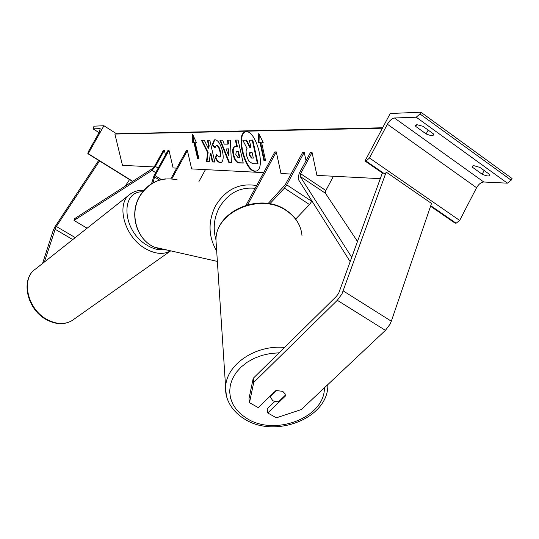 <?xml version="1.0" encoding="UTF-8"?>
<svg xmlns="http://www.w3.org/2000/svg" width="539" height="539" viewBox="0 0 539 539"><rect width="100%" height="100%" fill="white"/><g stroke="black" fill="none" stroke-linecap="round" stroke-linejoin="round"><path stroke-width="0.81" d="M268.139 203.526L285.239 184.742L302.696 152.328L304.232 152.348L306.024 160.723M246.04 205.157L274.877 151.91L276.278 151.931L280.987 173.531L290.999 174.043M276.278 151.931L247.718 204.679M295.668 219.09L309.494 204.557L311.96 201.047M269.817 203.803L284.43 188.098L286.741 184.85L304.232 152.348M484.143 170.486L482.196 174.259C486.353 176.024 488.913 176.428 489.877 175.465L489.789 174.562L479.838 167.38L473.835 165.662L472.198 166.194L472.305 167.144L473.047 165.709M420.878 112.193L390.209 113.507L364.997 160.999L366.015 161.026L369.491 157.994L387.4 124.239C389.589 120.527 391.941 118.445 394.46 117.987L416.229 117.206L419.955 113.958L420.878 112.193L512.05 178.497L511.174 180.201L507.381 183.166L483.779 182C481.078 182.236 478.679 184.143 476.577 187.72L459.666 220.444L456.115 223.22L455.004 223.099L430.56 206.235M416.997 124.704L415.576 125.27L415.764 126.463L426.147 133.935C430.142 135.619 432.608 135.969 433.538 134.979L433.376 133.84L422.92 126.294L416.997 124.704M416.681 124.725L415.764 126.463M482.196 174.259L472.305 167.144M364.997 160.999L382.69 173.208M428.168 130.081L426.147 133.935M274.674 401.595L267.176 408.798L267.735 412.948L285.468 395.97L285.064 393.793L282.712 391.341L275.955 390.519L258.248 407.619L249.483 402.687L248.998 398.55L253.229 378.304L336.39 296.369L338.701 293.223L382.218 173.363L383.357 172.999M253.229 378.304L253.741 382.407L337.306 300.297L341.948 293.977L386.18 172.089L431.517 203.439L391.314 321.21L390.034 324.202L385.425 330.367L301.288 409.566L276.379 417.806L267.735 412.948M253.741 382.407L249.483 402.687M285.347 395.215L285.468 395.97M285.448 395.114L278.367 401.899L272.795 400.8L269.951 396.313M276.905 390.344L270.026 396.98M44.387 262.028L55.813 227.29L99.54 160.959L129.542 179.602L125.203 186.123M42.568 263.47L53.112 230.786L54.796 227.054L98.698 160.393M103.926 125.742L88.228 153.655L87.83 153.635L88.261 151.836L99.344 132.136L100.193 128.626L93.038 128.855L94.015 126.166L103.926 125.742L116.539 133.76M88.228 153.655L132.709 181.293M152.86 182.964L155.003 175.579L168.983 150.32L173.113 167.946L176.718 168.134M171.82 178.854L187.404 150.597L186.4 150.583L170.85 178.773M187.404 150.597L191.648 168.909L263.652 172.628M205.453 169.623L198.925 181.535M151.513 183.772L154.093 175.512L168.047 150.307L168.983 150.32M357.546 241.512L325.401 193.225L325.846 190.516L333.459 176.24M351.792 257.406L300.149 176.415L300.641 173.713L312.061 152.47L316.932 175.391L380.298 178.665M350.222 261.745L298.087 179.036L299.084 173.639L310.477 152.443L312.061 152.47M164.355 150.253L155.407 166.403L152.106 170.364L74.011 220.431L74.766 218.564L152.86 168.336L154.504 166.356L163.438 150.24L164.355 150.253L165.46 154.976M74.011 220.431L87.123 228.213M245.575 131.799L245.353 131.887C236.028 135.019 245.501 171.53 255.473 171.099L256.382 171.038M254.947 171.254L256.604 170.944C266.023 167.979 256.059 130.398 246.175 131.738L244.821 132.035C235.509 135.161 244.982 171.685 254.947 171.254M382.407 128.208L114.888 134.049L122.461 165.325L154.127 166.962M260.034 142.747L263.982 160.683L265.599 160.73L261.637 142.747L263.254 142.747L258.774 133.376L258.437 142.747L260.573 142.599L264.521 160.528L263.982 160.683M212.292 144.735L214.239 139.938L215.149 139.756C218.133 140.261 220.579 144.095 222.479 151.25L222.492 151.311C223.719 157.442 223.267 161.174 221.158 162.508L220.256 162.677C218.403 162.428 216.772 160.865 215.378 157.988L216.449 154.498L219.38 157.051C220.357 156.377 220.518 154.471 219.878 151.338L219.858 151.27C218.949 147.646 217.776 145.665 216.341 145.341L214.906 148.003L212.292 144.735L212.797 144.593L214.785 139.783M224.211 144.135L227.862 144.142L227.626 140.127L230.362 140.113L231.406 162.67L228.893 162.576L219.892 140.174L222.634 140.153L224.211 144.135M233.185 154.828L233.171 154.767C232.269 150.26 232.693 147.619 234.445 146.837L236.837 146.642L235.368 140.079L238.097 140.066L243.244 163.074L239.013 162.926C236.399 162.67 234.458 159.975 233.185 154.828L233.69 154.619C232.781 150.118 233.212 147.47 234.964 146.696L235.031 146.669M209.307 161.848L210.331 153.164L212.339 161.956L214.805 162.044L209.833 140.228L207.38 140.241L208.667 145.874L208.33 148.319L204.294 140.261L201.418 140.275L207.623 152.591L206.45 161.74L209.307 161.848M196.506 142.801L195.246 142.801L198.904 158.682L197.645 158.648L193.993 142.801L192.746 142.801L192.713 134.528L196.506 142.801M114.888 134.049L382.643 127.756M250.911 147.187L250.224 147.187L246.579 140.073L242.806 140.234L246.047 140.214L249.692 147.336L250.945 147.342L249.362 140.201L252.239 140.18L257.474 163.836L252.562 163.661L248.661 161.013L246.545 155.508C245.818 151.978 245.986 149.599 247.037 148.38L242.806 140.234M249.362 140.201L252.771 140.032L258.006 163.688L257.474 163.836M252.771 140.032L252.239 140.18M250.224 147.187L249.692 147.336M246.579 140.073L246.047 140.214M228.152 140.12L228.374 144.001L227.862 144.142M231.399 162.508L228.893 162.576M229.405 162.434L220.458 140.167M228.516 155.306L229.028 155.165L228.657 148.831L226.043 148.946L228.516 155.306L228.145 148.973L226.043 148.946M228.657 148.831L228.145 148.973M235.92 140.079L237.362 146.493L236.837 146.642M243.204 162.906L239.532 162.778C236.917 162.529 234.97 159.827 233.704 154.686M239.309 157.657L237.955 151.614L236.264 151.668L235.799 154.592L238.036 157.624L239.828 157.516L238.474 151.466L236.506 151.6M238.474 151.466L237.955 151.614M221.138 162.522L220.754 162.535C218.901 162.286 217.278 160.723 215.876 157.846L215.378 157.988M215.876 157.846L216.745 155.016M219.656 156.977L219.885 156.91C220.855 156.236 221.024 154.329 220.384 151.196L220.363 151.129C219.454 147.504 218.282 145.53 216.846 145.207L216.193 145.355M214.994 147.349L212.797 144.593M201.977 140.275L208.121 152.456L207.623 152.591M208.121 152.456L206.942 161.606L206.45 161.74M207.913 140.241L209.166 145.732L208.829 148.178L208.33 148.319M209.166 145.732L208.667 145.874M210.331 153.164L210.83 153.029L212.838 161.815L212.339 161.956M212.838 161.815L214.765 161.889M206.942 161.606L209.327 161.693M196.445 142.667L195.246 142.801M198.871 158.533L197.645 158.648M198.13 158.513L194.485 142.667L193.993 142.801M194.485 142.667L192.746 142.801M193.231 142.673L193.205 135.606M259.272 134.413L258.976 142.599L258.437 142.747M263.187 142.592L261.637 142.747M264.521 160.528L265.559 160.561M258.976 142.599L260.573 142.599M251.457 158.048L253.337 158.102L252.084 152.456L250.197 152.422L249.759 152.51L249.301 155.239L251.457 158.048L253.296 157.934M250.17 152.422L249.833 155.091L251.989 157.9M286.741 184.85L311.798 201.35M284.43 188.098L309.494 204.557M394.46 117.987L483.779 182M416.229 117.206L507.381 183.166M419.955 113.958L511.174 180.201M366.015 161.026L385.351 174.373M430.742 205.703L456.115 223.22M369.491 157.994L459.666 220.444M387.4 124.239L476.577 187.72M216.685 251.059C208.249 236.513 207.872 221.414 215.56 205.77C225.686 189.411 239.377 182.681 256.645 185.571M255.149 188.333C239.976 186.804 228.037 193.191 219.333 207.502C213.922 217.931 212.811 228.745 215.991 239.943M177.284 179.891C161.478 176.462 148.912 182.047 139.601 196.641C129.252 214.3 136.758 239.572 154.316 247.145L160.602 249.294L167.178 250.056M343.289 290.952L391.314 321.21M337.306 300.297L385.425 330.367M279.094 352.816L270.497 353.49L262.122 355.342L254.246 358.307L247.131 362.275L241.014 367.12L236.082 372.658L232.484 378.715L230.321 385.082L229.654 391.557L230.476 397.93L232.76 404.007L236.405 409.606L241.29 414.552L247.253 418.709C275.476 436.543 325.03 417.274 324.39 387.824M226.259 394.791L225.652 387.716C225.518 365.267 254.92 344.603 284.538 347.453M302.022 235.86C301.133 225.686 296.019 217.358 286.687 210.884C260.896 192.079 214.96 211.699 215.984 240.327L216.341 245.757M54.965 229.156L72.758 239.579M56.305 226.468L75.258 237.598M35.601 268.981C20.159 278.933 26.782 309.292 46.327 319.607C55.753 324.667 64.316 325.004 72.024 320.604C64.66 324.828 56.285 324.431 46.906 319.411C27.193 308.995 20.61 278.319 35.601 268.981L130.62 193.791C115.548 202.907 123.835 236.082 144.769 248.243C154.68 254.071 163.324 254.94 170.701 250.851M163.62 249.82C158.244 250.231 152.645 248.654 146.837 245.09C122.346 230.968 119.874 191.17 142.66 191.783M93.106 128.861L99.068 132.628M87.877 153.642L99.445 160.831M129.434 179.46L132.547 181.4M154.457 176.866L159.571 180.08M155.003 175.579L161.377 179.588M300.641 173.713L325.846 190.516M300.149 176.415L325.401 193.225M155.407 166.403L158.17 168.148M152.106 170.364L155.69 172.628M115.939 133.773L382.629 127.79M233.69 154.619L233.171 154.767M239.532 162.778L239.013 162.926M237.187 151.452L236.668 151.594M220.754 162.535L220.256 162.677M220.384 151.196L219.878 151.338M220.363 151.129L219.858 151.27M216.846 145.207L216.341 145.341M249.813 155.023L249.287 155.171M249.833 155.091L249.301 155.239M217.365 261.415L154.316 247.145C136.589 239.511 129.104 214.266 139.419 196.674C145.584 186.218 154.37 180.282 165.769 178.854M286.297 210.331C260.566 191.756 215.202 210.924 215.984 240.327L225.652 387.716C224.992 397.25 230.16 410.496 245.353 419.558C275.88 438.524 328.844 418.042 327.833 384.583M286.505 210.466C293.459 215.196 298.161 221.253 300.621 228.637M72.024 320.604L170.708 250.857M143.792 190.415C138.786 190.058 134.4 191.19 130.62 193.791M132.533 181.407L129.468 179.507M99.472 160.871L87.83 153.635M99.055 132.655L93.038 128.855M245.353 131.887L244.821 132.035M234.445 146.837L234.964 146.696M219.38 157.051L219.885 156.91M214.239 139.938L214.744 139.803"/></g></svg>
